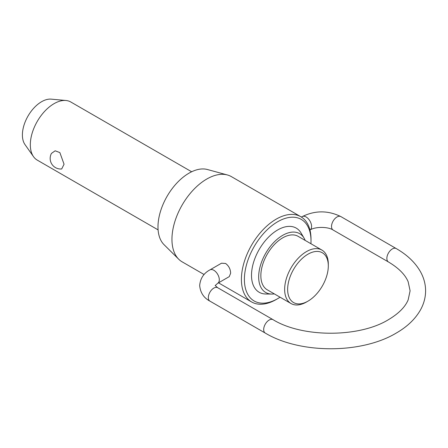 <?xml version="1.0" encoding="UTF-8"?>
<svg xmlns="http://www.w3.org/2000/svg" width="448" height="448" viewBox="0 0 448 448"><rect width="100%" height="100%" fill="white"/><g stroke="black" fill="none" stroke-linecap="round" stroke-linejoin="round"><path stroke-width="0.67" d="M191.654 171.769L70.829 102.01A33.555 19.376 120 0 0 65.946 100.492A33.555 19.376 120 0 0 42.202 114.173A33.555 19.376 120 0 0 30.324 144.766A33.555 19.376 120 0 0 33.516 156.654A33.555 19.376 120 0 0 37.274 160.126L158.099 229.886M51.464 153.39L55.166 150.802L59.864 152.589L64.058 164.242L61.678 168.974A10.567 10.567 0 0 1 51.458 153.39M321.91 250.068L298.116 236.331A30.873 17.825 120 0 0 274.327 244.602A30.873 17.825 120 0 0 260.854 275.671A30.873 17.825 120 0 0 267.249 289.806L291.043 303.542A30.873 17.825 -60 0 1 284.648 289.408A30.873 17.825 -60 0 1 298.122 258.339A30.873 17.825 -60 0 1 321.91 250.068A30.873 17.825 -60 0 1 328.306 264.202L328.306 265.927A28.756 16.604 120 0 0 307.972 254.19A28.756 16.604 120 0 0 287.638 289.408A28.756 16.604 120 0 0 307.972 301.151A28.756 16.604 120 0 0 328.306 265.927M271.802 294.067L265.826 294.006A37.044 21.386 -60 0 1 251.507 275.313A37.044 21.386 -60 0 1 271.594 234.298A37.044 21.386 -60 0 1 301.05 232.999L304.086 238.146A33.958 19.606 120 0 0 277.088 239.333A33.958 19.606 120 0 0 258.67 276.931A33.958 19.606 120 0 0 271.802 294.067A33.958 19.606 120 0 0 274.322 293.888M305.189 240.419A33.958 19.606 120 0 0 304.086 238.146M310.923 243.723A47.102 27.194 120 0 0 311.007 240.962L311.007 239.238A49.213 28.414 -60 0 0 300.815 216.709A49.213 28.414 -60 0 0 262.886 229.891A49.213 28.414 -60 0 0 241.405 279.418A49.213 28.414 -60 0 0 251.597 301.952A49.213 28.414 -60 0 0 276.209 299.51L277.698 298.648A47.102 27.194 120 0 0 280.05 297.198M311.007 240.962A47.102 27.194 120 0 0 277.698 221.732A47.102 27.194 120 0 0 244.395 279.418A47.102 27.194 120 0 0 277.698 298.648M307.972 301.151L306.477 302.014A30.873 17.825 -60 0 1 291.043 303.542M33.516 156.654L24.987 144.575A27.143 15.674 -60 0 1 22.4 134.96A27.143 15.674 -60 0 1 32.01 110.208A27.143 15.674 -60 0 1 51.218 99.142L65.946 100.492M178.73 259.235L164.03 244.658A43.882 25.334 -60 0 1 157.987 226.906A43.882 25.334 -60 0 1 175.017 185.102A43.882 25.334 -60 0 1 207.413 169.518L227.382 174.961A49.213 28.414 120 0 0 191.055 192.438A49.213 28.414 120 0 0 171.954 239.322A49.213 28.414 120 0 0 178.73 259.235A49.213 28.414 120 0 0 182.151 261.85L204.103 274.529M300.815 216.709L231.364 176.613A49.213 28.414 120 0 0 227.382 174.961M221.508 263.206L225.596 263.463C228.782 265.843 230.462 269.091 230.647 273.207L229.258 276.629L217.694 283.304A7.75 4.474 -120 0 0 219.302 279.759A7.75 4.474 -120 0 0 215.919 271.958A7.75 4.474 -120 0 0 209.944 269.881L221.508 263.206M301.414 217.073L302.232 216.597A7.75 4.474 60 0 1 308.207 218.674A7.75 4.474 60 0 1 311.59 226.475A7.75 4.474 60 0 1 309.982 230.02L309.954 230.037M388.466 261.974L333.122 230.02A7.75 4.474 -60 0 1 331.52 226.475A7.75 4.474 -60 0 1 336.997 216.983A7.75 4.474 -60 0 1 340.872 216.597L396.211 248.55A7.75 4.474 120 0 0 392.336 248.931A7.75 4.474 120 0 0 386.859 258.423A7.75 4.474 120 0 0 388.466 261.974C398.608 268.027 405.171 274.618 408.156 281.747L410.099 290.819L408.156 299.891C405.171 307.02 398.608 313.611 388.466 319.665C359.206 337.742 302.294 337.742 273.039 319.665A7.75 4.474 120 0 0 269.164 320.051A7.75 4.474 120 0 0 263.682 329.543A7.75 4.474 120 0 0 265.289 333.088C300.054 353.987 361.446 353.987 396.211 333.088C407.266 326.732 415.386 318.948 420.577 309.736C423.892 303.699 425.566 297.394 425.6 290.819C425.566 284.245 423.892 277.939 420.577 271.902C415.386 262.69 407.266 254.906 396.211 248.55M209.944 269.881C203.75 273.168 200.329 278.376 199.674 285.51C200.329 292.639 203.75 297.853 209.944 301.14A7.75 4.474 -60 0 1 208.342 297.59A7.75 4.474 -60 0 1 213.819 288.098A7.75 4.474 -60 0 1 217.694 287.717L273.039 319.665M302.232 216.597C315.112 210.308 327.992 210.308 340.872 216.597M217.694 283.304L215.163 285.589M209.944 301.14L265.289 333.088M217.694 287.717L215.174 285.51M333.122 230.02C328.076 226.565 315.034 226.565 309.982 230.02M218.501 282.839L251.597 301.952"/></g></svg>
